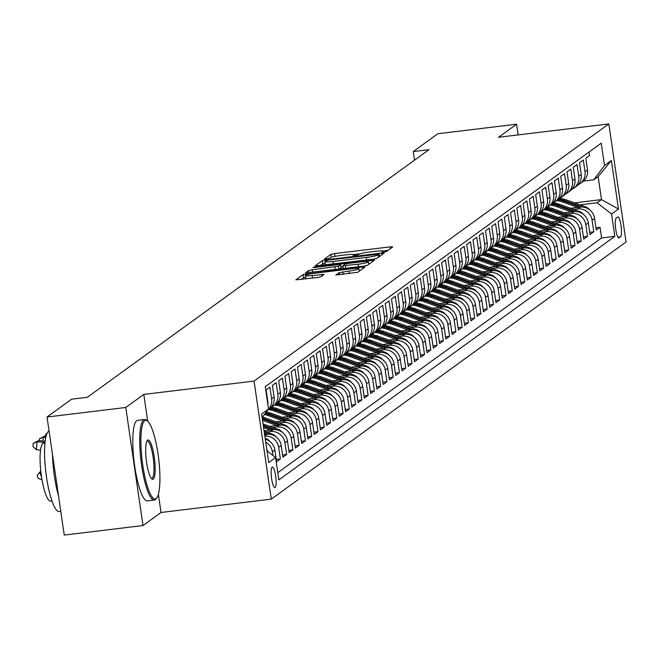 <?xml version="1.0" encoding="UTF-8"?>
<svg xmlns="http://www.w3.org/2000/svg" width="659" height="659" viewBox="0 0 659 659"><rect width="100%" height="100%" fill="white"/><g stroke="black" fill="none" stroke-linecap="round" stroke-linejoin="round"><path stroke-width="0.99" d="M383.596 252.24L386.19 251.664L392.731 246.927L390.252 246.853L334.599 253.591L330.884 254.407L324.352 259.144L328.676 258.625L329.525 258.007A10.19 1.153 -8.3 0 1 341.387 255.387L346.024 254.827A10.19 1.153 -8.3 0 1 354.147 254.778A10.19 1.153 -8.3 0 1 353.949 255.058L353.067 255.725L354.839 255.717L358.282 254.531A10.19 1.153 -8.3 0 1 370.144 251.903L374.782 251.343A10.19 1.153 -8.3 0 1 382.904 251.301A10.19 1.153 -8.3 0 1 382.706 251.573L381.816 252.249L383.596 252.24M275.124 487.528A10.387 2.183 83.1 0 0 275.726 476.457A10.387 2.183 83.1 0 0 272.389 467.009A10.387 2.183 83.1 0 0 272.142 467.107A10.387 2.183 83.1 0 0 271.549 478.179A10.387 2.183 83.1 0 0 274.885 487.627A10.387 2.183 83.1 0 0 275.124 487.528M335.95 274.918L357.755 272.282L365.012 267.019L362.532 266.944L303.173 274.498L295.85 279.844L317.251 277.554L320.958 276.731L324.121 274.391L312.234 275.536A8.518 0.964 -8.3 0 1 305.447 275.577A8.518 0.964 -8.3 0 1 315.521 273.156L352.161 268.724A8.518 0.964 -8.3 0 1 358.949 268.683A8.518 0.964 -8.3 0 1 348.875 271.104L339.055 272.661L335.975 275.067M143.802 394.42L125.778 407.484L47.028 417.015L64.244 535.067L143.003 525.544L161.018 512.48L271.277 499.143L254.053 381.083L143.802 394.42L147.707 421.192M518.155 134.897L516.598 124.205L498.575 137.27L608.825 123.933L254.053 381.083M516.598 124.205L437.84 133.736L413.242 151.57L414.495 160.17M47.028 417.015L71.625 399.181L87.375 397.27L428.993 149.659L413.242 151.57M373.175 259.234L376.882 258.41L384.148 253.147L381.668 253.072L326.016 259.811L322.309 260.626L314.986 265.981L373.175 259.234M374.576 260.083L367.318 265.346L363.611 266.162L305.414 272.908L308.585 270.577L312.292 269.753L338.569 266.203L340.695 264.621L338.158 264.638L314.656 267.48L312.877 267.488L315.521 266.854L374.576 260.083M265.742 442.205A12.982 12.603 54.1 0 1 272.398 451.876L274.91 450.064L276.607 461.712L280.372 458.985L276.286 459.48M264.844 436.036A12.982 12.603 54.1 0 1 278.666 447.337L281.179 445.517L282.876 457.165L286.64 454.438L282.546 454.932M266.565 432.024L270.478 431.554A12.982 12.603 54.1 0 1 284.935 442.79L287.448 440.978L289.144 452.618L292.901 449.899L288.815 450.394M272.834 427.485L276.747 427.007A12.982 12.603 54.1 0 1 291.204 438.251L293.716 436.431L295.413 448.079L299.17 445.352L295.084 445.846M279.103 422.938L283.008 422.468A12.982 12.603 54.1 0 1 297.473 433.704L299.977 431.892L301.682 443.532L305.438 440.805L301.352 441.299M285.372 418.399L289.276 417.921A12.982 12.603 54.1 0 1 303.741 429.166L306.246 427.345L307.951 438.993L311.707 436.266L307.621 436.76M291.64 413.852L295.545 413.382A12.982 12.603 54.1 0 1 310.01 424.618L312.514 422.798L314.219 434.446L317.976 431.719L313.89 432.213M297.909 409.313L301.814 408.835A12.982 12.603 54.1 0 1 316.279 420.08L318.783 418.259L320.488 429.907L324.244 427.18L320.159 427.675M304.178 404.766L308.082 404.296A12.982 12.603 54.1 0 1 322.548 415.532L325.052 413.712L326.749 425.36L330.513 422.633L326.427 423.127M310.447 400.219L314.351 399.749A12.982 12.603 54.1 0 1 328.816 410.985L331.32 409.173L333.017 420.821L336.782 418.094L332.696 418.589M316.715 395.68L320.62 395.211A12.982 12.603 54.1 0 1 335.085 406.446L337.589 404.626L339.286 416.274L343.051 413.547L338.965 414.041M322.984 391.133L326.889 390.663A12.982 12.603 54.1 0 1 341.354 401.899L343.858 400.087L345.555 411.735L349.319 409.008L345.234 409.503M329.253 386.594L333.157 386.116A12.982 12.603 54.1 0 1 347.623 397.361L350.127 395.54L351.824 407.188L355.588 404.461L351.502 404.956M335.522 382.047L339.426 381.577A12.982 12.603 54.1 0 1 353.883 392.813L356.395 391.001L358.092 402.641L361.857 399.922L357.771 400.417M341.782 377.508L345.695 377.03A12.982 12.603 54.1 0 1 360.152 388.275L362.664 386.454L364.361 398.102L368.126 395.375L364.032 395.87M348.051 372.961L351.964 372.492A12.982 12.603 54.1 0 1 366.42 383.727L368.933 381.915L370.63 393.555L374.386 390.828L370.3 391.322M354.32 368.422L358.232 367.944A12.982 12.603 54.1 0 1 372.689 379.189L375.202 377.368L376.899 389.016L380.655 386.289L376.569 386.784M360.588 363.875L364.493 363.406A12.982 12.603 54.1 0 1 378.958 374.642L381.47 372.821L383.167 384.469L386.924 381.742L382.838 382.236M366.857 359.336L370.762 358.858A12.982 12.603 54.1 0 1 385.227 370.103L387.731 368.282L389.436 379.93L393.192 377.203L389.107 377.698M373.126 354.789L377.03 354.32A12.982 12.603 54.1 0 1 391.495 365.556L394 363.735L395.705 375.383L399.461 372.656L395.375 373.151M379.395 350.242L383.299 349.772A12.982 12.603 54.1 0 1 397.764 361.008L400.268 359.196L401.974 370.844L405.73 368.117L401.644 368.612M385.663 345.703L389.568 345.234A12.982 12.603 54.1 0 1 404.033 356.47L406.537 354.649L408.234 366.297L411.999 363.57L407.913 364.065M391.932 341.156L395.837 340.687A12.982 12.603 54.1 0 1 410.302 351.922L412.806 350.11L414.503 361.758L418.267 359.031L414.182 359.526M398.201 336.617L402.105 336.139A12.982 12.603 54.1 0 1 416.57 347.384L419.075 345.563L420.772 357.211L424.536 354.484L420.45 354.979M404.469 332.07L408.374 331.601A12.982 12.603 54.1 0 1 422.839 342.837L425.343 341.024L427.04 352.664L430.805 349.945L426.719 350.44M410.738 327.531L414.643 327.053A12.982 12.603 54.1 0 1 429.108 338.298L431.612 336.477L433.309 348.125L437.074 345.398L432.988 345.893M417.007 322.984L420.912 322.515A12.982 12.603 54.1 0 1 435.368 333.751L437.881 331.938L439.578 343.578L443.342 340.851L439.256 341.346M423.276 318.445L427.18 317.967A12.982 12.603 54.1 0 1 441.637 329.212L444.15 327.391L445.846 339.039L449.611 336.312L445.525 336.807M429.536 313.898L433.449 313.429A12.982 12.603 54.1 0 1 447.906 324.665L450.418 322.844L452.115 334.492L455.88 331.765L451.786 332.26M435.805 309.359L439.718 308.882A12.982 12.603 54.1 0 1 454.175 320.126L456.687 318.305L458.384 329.953L462.14 327.226L458.054 327.721M442.074 304.812L445.986 304.343A12.982 12.603 54.1 0 1 460.443 315.579L462.956 313.758L464.653 325.406L468.409 322.679L464.323 323.174M448.342 300.265L452.247 299.796A12.982 12.603 54.1 0 1 466.712 311.032L469.216 309.219L470.921 320.867L474.678 318.14L470.592 318.635M454.611 295.726L458.516 295.257A12.982 12.603 54.1 0 1 472.981 306.493L475.485 304.672L477.19 316.32L480.946 313.593L476.861 314.088M460.88 291.179L464.784 290.71A12.982 12.603 54.1 0 1 479.25 301.946L481.754 300.133L483.459 311.781L487.215 309.055L483.129 309.549M467.149 286.64L471.053 286.163A12.982 12.603 54.1 0 1 485.518 297.407L488.022 295.586L489.728 307.234L493.484 304.507L489.398 305.002M473.417 282.093L477.322 281.624A12.982 12.603 54.1 0 1 491.787 292.86L494.291 291.047L495.988 302.687L499.753 299.969L495.667 300.463M479.686 277.554L483.591 277.077A12.982 12.603 54.1 0 1 498.056 288.321L500.56 286.5L502.257 298.148L506.021 295.421L501.936 295.916M485.955 273.007L489.859 272.538A12.982 12.603 54.1 0 1 504.324 283.774L506.829 281.961L508.526 293.601L512.29 290.874L508.204 291.369M492.224 268.468L496.128 267.991A12.982 12.603 54.1 0 1 510.593 279.235L513.097 277.414L514.794 289.062L518.559 286.336L514.473 286.83M498.492 263.921L502.397 263.452A12.982 12.603 54.1 0 1 516.862 274.688L519.366 272.867L521.063 284.515L524.828 281.788L520.742 282.283M504.761 259.382L508.666 258.905A12.982 12.603 54.1 0 1 523.122 270.149L525.635 268.328L527.332 279.976L531.096 277.25L527.011 277.744M511.022 254.835L514.934 254.366A12.982 12.603 54.1 0 1 529.391 265.602L531.904 263.781L533.601 275.429L537.365 272.702L533.271 273.197M517.29 250.288L521.203 249.819A12.982 12.603 54.1 0 1 535.66 261.055L538.172 259.242L539.869 270.89L543.626 268.164L539.54 268.658M523.559 245.749L527.472 245.28A12.982 12.603 54.1 0 1 541.929 256.516L544.441 254.695L546.138 266.343L549.894 263.616L545.809 264.111M529.828 241.202L533.732 240.733A12.982 12.603 54.1 0 1 548.197 251.969L550.71 250.156L552.407 261.804L556.163 259.078L552.077 259.572M536.096 236.663L540.001 236.186A12.982 12.603 54.1 0 1 554.466 247.43L556.97 245.609L558.675 257.257L562.432 254.531L558.346 255.025M542.365 232.116L546.27 231.647A12.982 12.603 54.1 0 1 560.735 242.883L563.239 241.07L564.944 252.71L568.701 249.992L564.615 250.486M548.634 227.577L552.539 227.1A12.982 12.603 54.1 0 1 567.004 238.344L569.508 236.523L571.213 248.171L574.969 245.445L570.883 245.939M554.903 223.03L558.807 222.561A12.982 12.603 54.1 0 1 573.272 233.797L575.777 231.984L577.473 243.624L581.238 240.897L577.152 241.392M561.171 218.491L565.076 218.014A12.982 12.603 54.1 0 1 579.541 229.258L582.045 227.437L583.742 239.085L587.507 236.359L583.421 236.853M567.44 213.944L571.345 213.475A12.982 12.603 54.1 0 1 585.81 224.711L588.314 222.89L590.011 234.538L593.775 231.811L592.079 220.172A12.982 12.603 -125.9 0 0 577.614 208.928L573.709 209.405M589.69 232.306L593.775 231.811M589.064 152.015L589.566 155.483L585.81 158.201L587.507 169.849A12.982 12.603 -125.9 0 1 582.523 181.884L580.019 183.704A12.982 12.603 -125.9 0 0 585.003 171.669L583.297 160.022L579.541 162.748L581.238 174.396A12.982 12.603 -125.9 0 1 576.254 186.431L573.75 188.243A12.982 12.603 54.1 0 1 571.74 189.43M573.75 188.243A12.982 12.603 54.1 0 0 578.734 176.208L577.037 164.569L573.272 167.295L574.969 178.935A12.982 12.603 -125.9 0 1 569.986 190.97L567.481 192.79A12.982 12.603 54.1 0 1 565.471 193.977M567.481 192.79A12.982 12.603 54.1 0 0 572.465 180.755L570.768 169.108L567.004 171.834L568.701 183.482A12.982 12.603 -125.9 0 1 563.725 195.517L561.213 197.338A12.982 12.603 54.1 0 1 559.203 198.516M561.213 197.338A12.982 12.603 54.1 0 0 566.196 185.303L564.499 173.655L560.735 176.381L562.432 188.021A12.982 12.603 -125.9 0 1 557.456 200.056L554.944 201.876A12.982 12.603 54.1 0 1 552.934 203.063M554.944 201.876A12.982 12.603 54.1 0 0 559.928 189.841L558.231 178.194L554.466 180.92L556.163 192.568A12.982 12.603 -125.9 0 1 551.188 204.603L548.675 206.424A12.982 12.603 54.1 0 1 546.665 207.601M548.675 206.424A12.982 12.603 54.1 0 0 553.659 194.389L551.962 182.741L548.197 185.467L549.903 197.115A12.982 12.603 -125.9 0 1 544.919 209.15L542.406 210.962A12.982 12.603 54.1 0 1 540.396 212.149M542.406 210.962A12.982 12.603 54.1 0 0 547.39 198.927L545.693 187.28L541.929 190.006L543.634 201.654A12.982 12.603 -125.9 0 1 538.65 213.689L536.138 215.509A12.982 12.603 54.1 0 1 534.128 216.687M536.138 215.509A12.982 12.603 54.1 0 0 541.121 203.474L539.424 191.827L535.66 194.553L537.365 206.201A12.982 12.603 -125.9 0 1 532.381 218.236L529.877 220.048A12.982 12.603 54.1 0 1 527.859 221.235M529.877 220.048A12.982 12.603 54.1 0 0 534.853 208.013L533.156 196.366L529.399 199.092L531.096 210.74A12.982 12.603 -125.9 0 1 526.113 222.775L523.608 224.595A12.982 12.603 54.1 0 1 521.599 225.773M523.608 224.595A12.982 12.603 54.1 0 0 528.584 212.56L526.887 200.913L523.131 203.639L524.828 215.287A12.982 12.603 -125.9 0 1 519.844 227.322L517.34 229.134A12.982 12.603 54.1 0 1 515.33 230.321M517.34 229.134A12.982 12.603 54.1 0 0 522.315 217.099L520.618 205.46L516.862 208.178L518.559 219.826A12.982 12.603 -125.9 0 1 513.575 231.861L511.071 233.681A12.982 12.603 54.1 0 1 509.061 234.868M511.071 233.681A12.982 12.603 54.1 0 0 516.055 221.646L514.349 209.999L510.593 212.725L512.29 224.373A12.982 12.603 -125.9 0 1 507.306 236.408L504.802 238.22A12.982 12.603 54.1 0 1 502.792 239.406M504.802 238.22A12.982 12.603 54.1 0 0 509.786 226.185L508.081 214.546L504.324 217.272L506.021 228.912A12.982 12.603 -125.9 0 1 501.038 240.947L498.534 242.767A12.982 12.603 54.1 0 1 496.524 243.954M498.534 242.767A12.982 12.603 54.1 0 0 503.517 230.732L501.812 219.085L498.056 221.811L499.753 233.459A12.982 12.603 -125.9 0 1 494.769 245.494L492.265 247.314A12.982 12.603 54.1 0 1 490.255 248.492M492.265 247.314A12.982 12.603 54.1 0 0 497.248 235.279L495.552 223.632L491.787 226.358L493.484 237.998A12.982 12.603 -125.9 0 1 488.5 250.033L485.996 251.853A12.982 12.603 54.1 0 1 483.986 253.04M485.996 251.853A12.982 12.603 54.1 0 0 490.98 239.818L489.283 228.171L485.518 230.897L487.215 242.545A12.982 12.603 -125.9 0 1 482.24 254.58L479.727 256.4A12.982 12.603 54.1 0 1 477.717 257.578M479.727 256.4A12.982 12.603 54.1 0 0 484.711 244.365L483.014 232.718L479.25 235.444L480.946 247.092A12.982 12.603 -125.9 0 1 475.971 259.127L473.459 260.939A12.982 12.603 54.1 0 1 471.449 262.125M473.459 260.939A12.982 12.603 54.1 0 0 478.442 248.904L476.745 237.256L472.981 239.983L474.678 251.631A12.982 12.603 -125.9 0 1 469.702 263.666L467.19 265.486A12.982 12.603 54.1 0 1 465.18 266.664M467.19 265.486A12.982 12.603 54.1 0 0 472.174 253.451L470.477 241.804L466.712 244.53L468.409 256.178A12.982 12.603 -125.9 0 1 463.434 268.213L460.921 270.025A12.982 12.603 54.1 0 1 458.911 271.211M460.921 270.025A12.982 12.603 54.1 0 0 465.905 257.99L464.208 246.342L460.443 249.069L462.148 260.717A12.982 12.603 -125.9 0 1 457.165 272.752L454.652 274.572A12.982 12.603 54.1 0 1 452.642 275.75M454.652 274.572A12.982 12.603 54.1 0 0 459.636 262.537L457.939 250.89L454.175 253.616L455.88 265.264A12.982 12.603 -125.9 0 1 450.896 277.299L448.392 279.111A12.982 12.603 54.1 0 1 446.374 280.297M448.392 279.111A12.982 12.603 54.1 0 0 453.367 267.076L451.67 255.437L447.906 258.155L449.611 269.803A12.982 12.603 -125.9 0 1 444.627 281.838L442.123 283.658A12.982 12.603 54.1 0 1 440.105 284.845M442.123 283.658A12.982 12.603 54.1 0 0 447.099 271.623L445.402 259.976L441.645 262.702L443.342 274.35A12.982 12.603 -125.9 0 1 438.359 286.385L435.854 288.197A12.982 12.603 54.1 0 1 433.844 289.383M435.854 288.197A12.982 12.603 54.1 0 0 440.83 276.162L439.133 264.523L435.377 267.249L437.074 278.889A12.982 12.603 -125.9 0 1 432.09 290.924L429.586 292.744A12.982 12.603 54.1 0 1 427.576 293.93M429.586 292.744A12.982 12.603 54.1 0 0 434.561 280.709L432.864 269.061L429.108 271.788L430.805 283.436A12.982 12.603 -125.9 0 1 425.821 295.471L423.317 297.291A12.982 12.603 54.1 0 1 421.307 298.469M423.317 297.291A12.982 12.603 54.1 0 0 428.301 285.256L426.595 273.609L422.839 276.335L424.536 287.975A12.982 12.603 -125.9 0 1 419.552 300.01L417.048 301.83A12.982 12.603 54.1 0 1 415.038 303.016M417.048 301.83A12.982 12.603 54.1 0 0 422.032 289.795L420.327 278.147L416.57 280.874L418.267 292.522A12.982 12.603 -125.9 0 1 413.284 304.557L410.779 306.377A12.982 12.603 54.1 0 1 408.769 307.555M410.779 306.377A12.982 12.603 54.1 0 0 415.763 294.342L414.058 282.695L410.302 285.421L411.999 297.069A12.982 12.603 -125.9 0 1 407.015 309.104L404.511 310.916A12.982 12.603 54.1 0 1 402.501 312.102M404.511 310.916A12.982 12.603 54.1 0 0 409.494 298.881L407.797 287.233L404.033 289.96L405.73 301.608A12.982 12.603 -125.9 0 1 400.746 313.643L398.242 315.463A12.982 12.603 54.1 0 1 396.232 316.641M398.242 315.463A12.982 12.603 54.1 0 0 403.226 303.428L401.529 291.78L397.764 294.507L399.461 306.155A12.982 12.603 -125.9 0 1 394.486 318.19L391.973 320.002A12.982 12.603 54.1 0 1 389.963 321.188M391.973 320.002A12.982 12.603 54.1 0 0 396.957 307.967L395.26 296.319L391.495 299.046L393.192 310.694A12.982 12.603 -125.9 0 1 388.217 322.729L385.704 324.549A12.982 12.603 54.1 0 1 383.695 325.727M385.704 324.549A12.982 12.603 54.1 0 0 390.688 312.514L388.991 300.866L385.227 303.593L386.924 315.241A12.982 12.603 -125.9 0 1 381.948 327.276L379.436 329.088A12.982 12.603 54.1 0 1 377.426 330.274M379.436 329.088A12.982 12.603 54.1 0 0 384.419 317.053L382.722 305.414L378.958 308.132L380.663 319.78A12.982 12.603 -125.9 0 1 375.679 331.815L373.167 333.635A12.982 12.603 54.1 0 1 371.157 334.821M373.167 333.635A12.982 12.603 54.1 0 0 378.151 321.6L376.454 309.952L372.689 312.679L374.394 324.327A12.982 12.603 -125.9 0 1 369.411 336.362L366.898 338.174A12.982 12.603 54.1 0 1 364.888 339.36M366.898 338.174A12.982 12.603 54.1 0 0 371.882 326.139L370.185 314.5L366.42 317.226L368.126 328.866A12.982 12.603 -125.9 0 1 363.142 340.901L360.638 342.721A12.982 12.603 54.1 0 1 358.62 343.907M360.638 342.721A12.982 12.603 54.1 0 0 365.613 330.686L363.916 319.038L360.16 321.765L361.857 333.413A12.982 12.603 -125.9 0 1 356.873 345.448L354.369 347.268A12.982 12.603 54.1 0 1 352.359 348.446M354.369 347.268A12.982 12.603 54.1 0 0 359.344 335.233L357.648 323.585L353.891 326.312L355.588 337.952A12.982 12.603 -125.9 0 1 350.604 349.987L348.1 351.807A12.982 12.603 54.1 0 1 346.09 352.993M348.1 351.807A12.982 12.603 54.1 0 0 353.076 339.772L351.379 328.124L347.623 330.851L349.319 342.499A12.982 12.603 -125.9 0 1 344.336 354.534L341.832 356.354A12.982 12.603 54.1 0 1 339.822 357.532M341.832 356.354A12.982 12.603 54.1 0 0 346.815 344.319L345.11 332.671L341.354 335.398L343.051 347.046A12.982 12.603 -125.9 0 1 338.067 359.081L335.563 360.893A12.982 12.603 54.1 0 1 333.553 362.079M335.563 360.893A12.982 12.603 54.1 0 0 340.546 348.858L338.841 337.21L335.085 339.937L336.782 351.585A12.982 12.603 -125.9 0 1 331.798 363.62L329.294 365.44A12.982 12.603 54.1 0 1 327.284 366.618M329.294 365.44A12.982 12.603 54.1 0 0 334.278 353.405L332.573 341.757L328.816 344.484L330.513 356.132A12.982 12.603 -125.9 0 1 325.53 368.167L323.025 369.979A12.982 12.603 54.1 0 1 321.015 371.165M323.025 369.979A12.982 12.603 54.1 0 0 328.009 357.944L326.312 346.296L322.548 349.023L324.244 360.671A12.982 12.603 -125.9 0 1 319.261 372.706L316.757 374.526A12.982 12.603 54.1 0 1 314.747 375.704M316.757 374.526A12.982 12.603 54.1 0 0 321.74 362.491L320.043 350.843L316.279 353.57L317.976 365.218A12.982 12.603 -125.9 0 1 313 377.253L310.488 379.065A12.982 12.603 54.1 0 1 308.478 380.251M310.488 379.065A12.982 12.603 54.1 0 0 315.472 367.03L313.775 355.39L310.01 358.109L311.707 369.757A12.982 12.603 -125.9 0 1 306.732 381.792L304.219 383.612A12.982 12.603 54.1 0 1 302.209 384.798M304.219 383.612A12.982 12.603 54.1 0 0 309.203 371.577L307.506 359.929L303.741 362.656L305.438 374.304A12.982 12.603 -125.9 0 1 300.463 386.339L297.95 388.151A12.982 12.603 54.1 0 1 295.94 389.337M297.95 388.151A12.982 12.603 54.1 0 0 302.934 376.116L301.237 364.476L297.473 367.203L299.17 378.843A12.982 12.603 -125.9 0 1 294.194 390.878L291.682 392.698A12.982 12.603 54.1 0 1 289.672 393.884M291.682 392.698A12.982 12.603 54.1 0 0 296.665 380.663L294.968 369.015L291.204 371.742L292.909 383.39A12.982 12.603 -125.9 0 1 287.925 395.425L285.413 397.245A12.982 12.603 54.1 0 1 283.403 398.423M285.413 397.245A12.982 12.603 54.1 0 0 290.397 385.21L288.7 373.562L284.935 376.289L286.64 387.929A12.982 12.603 -125.9 0 1 281.657 399.964L279.152 401.784A12.982 12.603 54.1 0 1 277.134 402.97M279.152 401.784A12.982 12.603 54.1 0 0 284.128 389.749L282.431 378.101L278.666 380.828L280.372 392.476A12.982 12.603 -125.9 0 1 275.388 404.511L272.884 406.331A12.982 12.603 54.1 0 1 270.865 407.509M272.884 406.331A12.982 12.603 54.1 0 0 277.859 394.296L276.162 382.648L272.406 385.375L274.103 397.023A12.982 12.603 -125.9 0 1 269.119 409.058L267.809 410.005M268.155 409.544A12.982 12.603 54.1 0 0 271.59 398.835L269.893 387.187L266.137 389.914L267.834 401.562A12.982 12.603 -125.9 0 1 267.9 404.766M281.179 445.517A12.982 12.603 -125.9 0 0 266.714 434.281L264.621 434.536M287.448 440.978A12.982 12.603 -125.9 0 0 272.983 429.734L264.078 430.813M293.716 436.431A12.982 12.603 -125.9 0 0 279.251 425.195L269.696 426.348M299.977 431.892A12.982 12.603 -125.9 0 0 285.52 420.648L275.964 421.809M306.246 427.345A12.982 12.603 -125.9 0 0 291.789 416.109L282.233 417.262M312.514 422.798A12.982 12.603 -125.9 0 0 298.057 411.562L288.502 412.715M318.783 418.259A12.982 12.603 -125.9 0 0 304.326 407.023L294.771 408.176M325.052 413.712A12.982 12.603 -125.9 0 0 310.595 402.476L301.039 403.629M331.32 409.173A12.982 12.603 -125.9 0 0 316.855 397.929L307.308 399.09M337.589 404.626A12.982 12.603 -125.9 0 0 323.124 393.39L313.577 394.543M343.858 400.087A12.982 12.603 -125.9 0 0 329.393 388.843L319.846 390.004M350.127 395.54A12.982 12.603 -125.9 0 0 335.662 384.304L326.114 385.457M356.395 391.001A12.982 12.603 -125.9 0 0 341.93 379.757L332.375 380.918M362.664 386.454A12.982 12.603 -125.9 0 0 348.199 375.218L338.644 376.371M368.933 381.915A12.982 12.603 -125.9 0 0 354.468 370.671L344.912 371.833M375.202 377.368A12.982 12.603 -125.9 0 0 360.737 366.132L351.181 367.285M381.47 372.821A12.982 12.603 -125.9 0 0 367.005 361.585L357.45 362.738M387.731 368.282A12.982 12.603 -125.9 0 0 373.274 357.046L363.719 358.199M394 363.735A12.982 12.603 -125.9 0 0 379.543 352.499L369.987 353.652M400.268 359.196A12.982 12.603 -125.9 0 0 385.812 347.952L376.256 349.113M406.537 354.649A12.982 12.603 -125.9 0 0 392.08 343.413L382.525 344.566M412.806 350.11A12.982 12.603 -125.9 0 0 398.341 338.866L388.794 340.028M419.075 345.563A12.982 12.603 -125.9 0 0 404.61 334.327L395.062 335.48M425.343 341.024A12.982 12.603 -125.9 0 0 410.878 329.78L401.331 330.942M431.612 336.477A12.982 12.603 -125.9 0 0 417.147 325.241L407.6 326.394M437.881 331.938A12.982 12.603 -125.9 0 0 423.416 320.694L413.868 321.856M444.15 327.391A12.982 12.603 -125.9 0 0 429.684 316.155L420.129 317.308M450.418 322.844A12.982 12.603 -125.9 0 0 435.953 311.608L426.398 312.761M456.687 318.305A12.982 12.603 -125.9 0 0 442.222 307.069L432.666 308.223M462.956 313.758A12.982 12.603 -125.9 0 0 448.491 302.522L438.935 303.675M469.216 309.219A12.982 12.603 -125.9 0 0 454.759 297.975L445.204 299.137M475.485 304.672A12.982 12.603 -125.9 0 0 461.028 293.436L451.473 294.589M481.754 300.133A12.982 12.603 -125.9 0 0 467.297 288.889L457.741 290.051M488.022 295.586A12.982 12.603 -125.9 0 0 473.566 284.35L464.01 285.504M494.291 291.047A12.982 12.603 -125.9 0 0 479.834 279.803L470.279 280.965M500.56 286.5A12.982 12.603 -125.9 0 0 486.095 275.264L476.548 276.418M506.829 281.961A12.982 12.603 -125.9 0 0 492.364 270.717L482.816 271.879M513.097 277.414A12.982 12.603 -125.9 0 0 498.632 266.178L489.085 267.332M519.366 272.867A12.982 12.603 -125.9 0 0 504.901 261.631L495.354 262.784M525.635 268.328A12.982 12.603 -125.9 0 0 511.17 257.092L501.614 258.246M531.904 263.781A12.982 12.603 -125.9 0 0 517.439 252.545L507.883 253.699M538.172 259.242A12.982 12.603 -125.9 0 0 523.707 247.998L514.152 249.16M544.441 254.695A12.982 12.603 -125.9 0 0 529.976 243.459L520.421 244.613M550.71 250.156A12.982 12.603 -125.9 0 0 536.245 238.912L526.689 240.074M556.97 245.609A12.982 12.603 -125.9 0 0 542.514 234.373L532.958 235.527M563.239 241.07A12.982 12.603 -125.9 0 0 548.782 229.826L539.227 230.988M569.508 236.523A12.982 12.603 -125.9 0 0 555.051 225.287L545.495 226.441M575.777 231.984A12.982 12.603 -125.9 0 0 561.32 220.74L551.764 221.902M582.045 227.437A12.982 12.603 -125.9 0 0 567.58 216.201L558.033 217.355M588.314 222.89A12.982 12.603 -125.9 0 0 573.849 211.654L564.302 212.808M617.631 217.042L616.247 218.047A10.058 2.109 83.1 0 0 615.671 228.772A10.058 2.109 83.1 0 0 618.9 237.924A10.058 2.109 83.1 0 0 619.139 237.825L620.514 236.828A10.058 2.109 83.1 0 0 621.099 226.103A10.058 2.109 83.1 0 0 617.862 216.951A10.058 2.109 83.1 0 0 617.631 217.042M271.277 499.143L626.05 241.985L608.825 123.933M267.002 450.863L275.602 457.552L278.864 479.884L614.831 236.359L611.577 214.027L597.112 202.783L579.978 204.858M275.602 457.552L268.707 462.544L261.631 414.05L268.526 409.05L265.272 386.709L601.239 143.192L604.501 165.524L611.395 160.524L618.471 209.027L611.577 214.027M277.81 472.66L601.601 237.957L600.044 227.273L596.28 229.999L594.583 218.351A12.982 12.603 -125.9 0 0 580.118 207.115L570.57 208.269M578.009 184.891A12.982 12.603 -125.9 0 0 580.019 183.704M585.81 224.711L587.507 236.359M579.541 229.258L581.238 240.897M573.272 233.797L574.969 245.445M567.004 238.344L568.701 249.992M560.735 242.883L562.432 254.531M554.466 247.43L556.163 259.078M548.197 251.969L549.894 263.616M541.929 256.516L543.626 268.164M535.66 261.055L537.365 272.702M529.391 265.602L531.096 277.25M523.122 270.149L524.828 281.788M516.862 274.688L518.559 286.336M510.593 279.235L512.29 290.874M504.324 283.774L506.021 295.421M498.056 288.321L499.753 299.969M491.787 292.86L493.484 304.507M485.518 297.407L487.215 309.055M479.25 301.946L480.946 313.593M472.981 306.493L474.678 318.14M466.712 311.032L468.409 322.679M460.443 315.579L462.14 327.226M454.175 320.126L455.88 331.765M447.906 324.665L449.611 336.312M441.637 329.212L443.342 340.851M435.368 333.751L437.074 345.398M429.108 338.298L430.805 349.945M422.839 342.837L424.536 354.484M416.57 347.384L418.267 359.031M410.302 351.922L411.999 363.57M404.033 356.47L405.73 368.117M397.764 361.008L399.461 372.656M391.495 365.556L393.192 377.203M385.227 370.103L386.924 381.742M378.958 374.642L380.655 386.289M372.689 379.189L374.386 390.828M366.42 383.727L368.126 395.375M360.152 388.275L361.857 399.922M353.883 392.813L355.588 404.461M347.623 397.361L349.319 409.008M341.354 401.899L343.051 413.547M335.085 406.446L336.782 418.094M328.816 410.985L330.513 422.633M322.548 415.532L324.244 427.18M316.279 420.08L317.976 431.719M310.01 424.618L311.707 436.266M303.741 429.166L305.438 440.805M297.473 433.704L299.17 445.352M291.204 438.251L292.901 449.899M284.935 442.79L286.64 454.438M278.666 447.337L280.372 458.985M272.398 451.876L272.925 455.468M597.112 202.783L601.502 199.603L598.15 176.628L593.759 179.808L604.501 165.524M574.483 202.873L601.502 199.603L618.471 209.027M583.561 181.044L593.759 179.808M125.778 407.484L143.003 525.544M595.958 227.767L600.044 227.273M601.601 237.957L614.831 236.359M274.91 450.064A12.982 12.603 -125.9 0 0 265.297 439.182M267.776 451.464A12.982 12.603 -125.9 0 0 266.813 449.586M268.526 409.05L262.142 417.542M598.15 176.628L611.395 160.524M161.018 512.48L158.374 494.316M387.97 250.379L382.467 251.046M360.382 253.715L353.71 254.522M325.118 263.196L322.77 263.822L320.274 265.635M379.139 254.16L328.553 260.025L325.068 261.244A10.19 1.153 -8.3 0 0 324.871 261.516A10.19 1.153 -8.3 0 0 332.993 261.475L366.388 257.43A10.19 1.153 -8.3 0 0 378.25 254.811L379.139 254.16L379.485 256.524M325.53 264.432A10.19 1.153 -8.3 0 0 325.34 264.712A10.19 1.153 -8.3 0 0 325.777 264.967M339.459 269.086L341.074 267.752M341.041 267.019L342.985 266.78M368.645 263.674L369.814 263.534M358.29 264.193A8.518 0.964 -8.3 0 0 368.365 261.763A8.518 0.964 -8.3 0 0 361.577 261.804L348.669 263.369L344.962 264.185L342.837 265.766L358.29 264.193L358.661 266.763M305.447 275.577L305.916 278.765A8.518 0.964 -8.3 0 0 306.048 278.905M305.669 277.126L303.634 277.686L301.138 279.498M360.251 270.47L359.229 270.594M589.566 209.76A8.6 8.353 -125.9 0 0 585.637 206.901L565.661 199.685A24.828 24.111 -125.9 0 0 559.598 198.326M577.622 207.412L562.522 201.959A24.828 24.111 -125.9 0 0 556.682 200.616M582.457 207.05L564.466 200.55A24.828 24.111 -125.9 0 0 558.511 199.199M557.86 199.751A24.828 24.111 54.1 0 1 563.717 201.094L580.307 207.091M156.092 498.583A39.598 8.312 83.1 0 0 156.826 497.833A39.598 8.312 83.1 0 0 158.662 458.656A39.598 8.312 83.1 0 0 147.542 421.052A39.598 8.312 83.1 0 0 144.733 420.73A39.598 8.312 83.1 0 0 142.764 465.196A39.598 8.312 83.1 0 0 156.092 498.583M156.826 497.833L156.043 498.879A40.57 8.518 -96.9 0 1 155.285 499.654A40.57 8.518 -96.9 0 1 154.338 500.041A40.57 8.518 -96.9 0 1 141.306 463.129A40.57 8.518 -96.9 0 1 143.646 419.882A40.57 8.518 -96.9 0 1 144.593 419.495A40.57 8.518 -96.9 0 1 146.529 420.211L147.542 421.052M153.25 479.118A19.795 4.16 -96.9 0 1 151.85 478.953A19.795 4.16 -96.9 0 1 146.29 460.155A19.795 4.16 -96.9 0 1 147.204 440.566A19.795 4.16 -96.9 0 1 147.575 440.187A19.795 4.16 -96.9 0 1 154.239 456.885A19.795 4.16 -96.9 0 1 153.25 479.118M151.323 478.409A18.823 3.954 83.1 0 0 151.727 478.459A18.823 3.954 83.1 0 0 152.163 478.277A18.823 3.954 83.1 0 0 153.25 458.211A18.823 3.954 83.1 0 0 147.204 441.085A18.823 3.954 83.1 0 0 146.825 441.225M60.793 511.359L59.203 511.549A40.57 8.518 -96.9 0 1 46.171 474.637A40.57 8.518 -96.9 0 1 48.519 431.39A40.57 8.518 -96.9 0 1 49.079 431.093M51.97 500.988L50.595 501.153A29.21 6.137 -96.9 0 1 41.212 474.571A29.21 6.137 -96.9 0 1 42.901 443.441A29.21 6.137 -96.9 0 1 43.585 443.161L44.96 442.988M154.338 500.041L147.41 500.881A40.57 8.518 -96.9 0 1 134.378 463.961A40.57 8.518 -96.9 0 1 136.718 420.722A40.57 8.518 -96.9 0 1 137.665 420.335L144.593 419.495M58.527 495.865A40.57 8.518 -96.9 0 1 52.489 454.496M583.297 214.307A8.6 8.353 -125.9 0 0 579.368 211.448L559.392 204.232A24.828 24.111 -125.9 0 0 553.329 202.873M571.361 211.959L556.254 206.498A24.828 24.111 -125.9 0 0 550.413 205.163M576.188 211.588L558.198 205.089A24.828 24.111 -125.9 0 0 552.242 203.746M551.591 204.298A24.828 24.111 54.1 0 1 557.448 205.633L574.038 211.638M577.029 218.846A8.6 8.353 -125.9 0 0 573.099 215.987L553.123 208.771A24.828 24.111 -125.9 0 0 547.061 207.412M565.092 216.498L549.985 211.045A24.828 24.111 -125.9 0 0 544.145 209.702M569.92 216.136L551.929 209.636A24.828 24.111 -125.9 0 0 545.973 208.285M545.322 208.837A24.828 24.111 54.1 0 1 551.179 210.18L567.778 216.177M570.76 223.393A8.6 8.353 -125.9 0 0 566.831 220.534L546.855 213.318A24.828 24.111 -125.9 0 0 540.792 211.959M558.824 221.045L543.716 215.584A24.828 24.111 -125.9 0 0 537.876 214.249M563.651 220.674L545.66 214.175A24.828 24.111 -125.9 0 0 539.705 212.832M539.054 213.384A24.828 24.111 54.1 0 1 544.911 214.727L561.509 220.724M564.491 227.94A8.6 8.353 -125.9 0 0 560.562 225.073L540.586 217.857A24.828 24.111 -125.9 0 0 534.523 216.498M552.555 225.584L537.447 220.131A24.828 24.111 -125.9 0 0 531.607 218.796M557.382 225.221L539.391 218.722A24.828 24.111 -125.9 0 0 533.436 217.371M532.785 217.931A24.828 24.111 54.1 0 1 538.642 219.266L555.24 225.263M558.222 232.479A8.6 8.353 -125.9 0 0 554.293 229.62L534.317 222.404A24.828 24.111 -125.9 0 0 528.254 221.045M546.286 230.131L531.179 224.67A24.828 24.111 -125.9 0 0 525.338 223.335M551.113 229.769L533.123 223.261A24.828 24.111 -125.9 0 0 527.167 221.918M526.516 222.47A24.828 24.111 54.1 0 1 532.373 223.813L548.972 229.81M551.954 237.026A8.6 8.353 -125.9 0 0 548.024 234.167L528.048 226.943A24.828 24.111 -125.9 0 0 521.986 225.584M540.018 234.67L524.918 229.217A24.828 24.111 -125.9 0 0 519.07 227.882M544.845 234.307L526.854 227.808A24.828 24.111 -125.9 0 0 520.898 226.457M520.248 227.017A24.828 24.111 54.1 0 1 526.104 228.352L542.703 234.349M545.685 241.565A8.6 8.353 -125.9 0 0 541.756 238.706L521.78 231.49A24.828 24.111 -125.9 0 0 515.717 230.131M533.749 239.217L518.649 233.764A24.828 24.111 -125.9 0 0 512.801 232.421M538.576 238.855L520.594 232.355A24.828 24.111 -125.9 0 0 514.638 231.004M513.979 231.556A24.828 24.111 54.1 0 1 519.836 232.899L536.434 238.896M539.416 246.112A8.6 8.353 -125.9 0 0 535.487 243.253L515.511 236.029A24.828 24.111 -125.9 0 0 509.448 234.67M527.48 243.764L512.381 238.303A24.828 24.111 -125.9 0 0 506.532 236.968M532.307 243.393L514.325 236.894A24.828 24.111 -125.9 0 0 508.369 235.543M507.71 236.103A24.828 24.111 54.1 0 1 513.567 237.438L530.165 243.435M533.147 250.651A8.6 8.353 -125.9 0 0 529.218 247.792L509.242 240.576A24.828 24.111 -125.9 0 0 503.179 239.217M521.211 248.303L506.112 242.85A24.828 24.111 -125.9 0 0 500.272 241.507M526.039 247.941L508.056 241.441A24.828 24.111 -125.9 0 0 502.1 240.09M501.441 240.642A24.828 24.111 54.1 0 1 507.298 241.985L523.897 247.982M526.879 255.198A8.6 8.353 -125.9 0 0 522.949 252.339L502.974 245.115A24.828 24.111 -125.9 0 0 496.911 243.756M514.943 252.85L499.843 247.389A24.828 24.111 -125.9 0 0 494.003 246.054M519.77 252.479L501.787 245.98A24.828 24.111 -125.9 0 0 495.832 244.629M495.173 245.189A24.828 24.111 54.1 0 1 501.029 246.524L517.628 252.521M520.61 259.737A8.6 8.353 -125.9 0 0 516.681 256.878L496.705 249.662A24.828 24.111 -125.9 0 0 490.642 248.303M508.674 257.389L493.575 251.936A24.828 24.111 -125.9 0 0 487.734 250.593M513.509 257.026L495.519 250.527A24.828 24.111 -125.9 0 0 489.563 249.176M488.904 249.728A24.828 24.111 54.1 0 1 494.769 251.071L511.359 257.068M514.349 264.284A8.6 8.353 -125.9 0 0 510.42 261.425L490.436 254.209A24.828 24.111 -125.9 0 0 484.373 252.85M502.405 261.936L487.306 256.475A24.828 24.111 -125.9 0 0 481.465 255.14M507.241 261.565L489.25 255.066A24.828 24.111 -125.9 0 0 483.294 253.723M482.635 254.275A24.828 24.111 54.1 0 1 488.5 255.61L505.091 261.615M508.081 268.823A8.6 8.353 -125.9 0 0 504.151 265.964L484.176 258.748A24.828 24.111 -125.9 0 0 478.104 257.389M496.136 266.475L481.037 261.022A24.828 24.111 -125.9 0 0 475.197 259.679M500.972 266.112L482.981 259.613A24.828 24.111 -125.9 0 0 477.025 258.262M476.375 258.822A24.828 24.111 54.1 0 1 482.231 260.157L498.822 266.154M501.812 273.37A8.6 8.353 -125.9 0 0 497.883 270.511L477.907 263.295A24.828 24.111 -125.9 0 0 471.844 261.936M489.868 271.022L474.768 265.561A24.828 24.111 -125.9 0 0 468.928 264.226M494.703 270.651L476.712 264.152A24.828 24.111 -125.9 0 0 470.757 262.809M470.106 263.361A24.828 24.111 54.1 0 1 475.963 264.704L492.553 270.701M495.543 277.917A8.6 8.353 -125.9 0 0 491.614 275.05L471.638 267.834A24.828 24.111 -125.9 0 0 465.575 266.475M483.607 275.561L468.5 270.108A24.828 24.111 -125.9 0 0 462.659 268.773M488.434 275.198L470.444 268.699A24.828 24.111 -125.9 0 0 464.488 267.348M463.837 267.908A24.828 24.111 54.1 0 1 469.694 269.243L486.293 275.24M489.275 282.456A8.6 8.353 -125.9 0 0 485.345 279.597L465.369 272.381A24.828 24.111 -125.9 0 0 459.307 271.022M477.338 280.108L462.231 274.646A24.828 24.111 -125.9 0 0 456.39 273.312M482.166 279.745L464.175 273.238A24.828 24.111 -125.9 0 0 458.219 271.895M457.568 272.447A24.828 24.111 54.1 0 1 463.425 273.79L480.024 279.787M483.006 287.003A8.6 8.353 -125.9 0 0 479.077 284.144L459.101 276.92A24.828 24.111 -125.9 0 0 453.038 275.561M471.07 284.647L455.962 279.194A24.828 24.111 -125.9 0 0 450.122 277.859M475.897 284.284L457.906 277.785A24.828 24.111 -125.9 0 0 451.95 276.434M451.3 276.994A24.828 24.111 54.1 0 1 457.157 278.329L473.755 284.326M476.737 291.542A8.6 8.353 -125.9 0 0 472.808 288.683L452.832 281.467A24.828 24.111 -125.9 0 0 446.769 280.108M464.801 289.194L449.693 283.741A24.828 24.111 -125.9 0 0 443.853 282.398M469.628 288.831L451.637 282.332A24.828 24.111 -125.9 0 0 445.682 280.981M445.031 281.533A24.828 24.111 54.1 0 1 450.888 282.876L467.486 288.873M470.468 296.089A8.6 8.353 -125.9 0 0 466.539 293.23L446.563 286.006A24.828 24.111 -125.9 0 0 440.5 284.647M458.532 293.741L443.433 288.28A24.828 24.111 -125.9 0 0 437.584 286.945M463.359 293.37L445.369 286.871A24.828 24.111 -125.9 0 0 439.413 285.52M438.762 286.08A24.828 24.111 54.1 0 1 444.619 287.415L461.218 293.412M464.2 300.628A8.6 8.353 -125.9 0 0 460.27 297.769L440.294 290.553A24.828 24.111 -125.9 0 0 434.232 289.194M452.263 298.28L437.164 292.827A24.828 24.111 -125.9 0 0 431.315 291.484M457.091 297.917L439.1 291.418A24.828 24.111 -125.9 0 0 433.144 290.067M432.493 290.619A24.828 24.111 54.1 0 1 438.35 291.962L454.949 297.959M457.931 305.175A8.6 8.353 -125.9 0 0 454.002 302.316L434.026 295.092A24.828 24.111 -125.9 0 0 427.963 293.733M445.995 302.827L430.895 297.366A24.828 24.111 -125.9 0 0 425.047 296.031M450.822 302.456L432.839 295.957A24.828 24.111 -125.9 0 0 426.884 294.606M426.225 295.166A24.828 24.111 54.1 0 1 432.082 296.501L448.68 302.497M451.662 309.714A8.6 8.353 -125.9 0 0 447.733 306.855L427.757 299.639A24.828 24.111 -125.9 0 0 421.694 298.28M439.726 307.366L424.627 301.913A24.828 24.111 -125.9 0 0 418.786 300.57M444.553 307.003L426.571 300.504A24.828 24.111 -125.9 0 0 420.615 299.153M419.956 299.705A24.828 24.111 54.1 0 1 425.813 301.048L442.411 307.045M445.393 314.261A8.6 8.353 -125.9 0 0 441.464 311.402L421.488 304.186A24.828 24.111 -125.9 0 0 415.425 302.827M433.457 311.913L418.358 306.451A24.828 24.111 -125.9 0 0 412.518 305.117M438.284 311.542L420.302 305.043A24.828 24.111 -125.9 0 0 414.346 303.7M413.687 304.252A24.828 24.111 54.1 0 1 419.544 305.587L436.143 311.592M439.125 318.799A8.6 8.353 -125.9 0 0 435.195 315.941L415.219 308.725A24.828 24.111 -125.9 0 0 409.157 307.366M427.189 316.452L412.089 310.999A24.828 24.111 -125.9 0 0 406.249 309.656M432.024 316.089L414.033 309.59A24.828 24.111 -125.9 0 0 408.078 308.239M407.419 308.799A24.828 24.111 54.1 0 1 413.275 310.134L429.874 316.131M432.856 323.347A8.6 8.353 -125.9 0 0 428.927 320.488L408.951 313.272A24.828 24.111 -125.9 0 0 402.888 311.913M420.92 320.999L405.82 315.537A24.828 24.111 -125.9 0 0 399.98 314.203M425.755 320.628L407.764 314.129A24.828 24.111 -125.9 0 0 401.809 312.786M401.15 313.338A24.828 24.111 54.1 0 1 407.015 314.681L423.605 320.678M426.595 327.894A8.6 8.353 -125.9 0 0 422.666 325.027L402.69 317.811A24.828 24.111 -125.9 0 0 396.619 316.452M414.651 325.538L399.552 320.085A24.828 24.111 -125.9 0 0 393.711 318.75M419.486 325.175L401.496 318.676A24.828 24.111 -125.9 0 0 395.54 317.325M394.889 317.885A24.828 24.111 54.1 0 1 400.746 319.22L417.336 325.216M420.327 332.433A8.6 8.353 -125.9 0 0 416.397 329.574L396.421 322.358A24.828 24.111 -125.9 0 0 390.359 320.999M408.382 330.085L393.283 324.623A24.828 24.111 -125.9 0 0 387.443 323.289M413.218 329.722L395.227 323.215A24.828 24.111 -125.9 0 0 389.271 321.872M388.621 322.424A24.828 24.111 54.1 0 1 394.477 323.767L411.068 329.764M414.058 336.98A8.6 8.353 -125.9 0 0 410.129 334.121L390.153 326.897A24.828 24.111 -125.9 0 0 384.09 325.538M402.122 334.624L387.014 329.171A24.828 24.111 -125.9 0 0 381.174 327.836M406.949 334.261L388.958 327.762A24.828 24.111 -125.9 0 0 383.003 326.411M382.352 326.971A24.828 24.111 54.1 0 1 388.209 328.306L404.799 334.302M407.789 341.519A8.6 8.353 -125.9 0 0 403.86 338.66L383.884 331.444A24.828 24.111 -125.9 0 0 377.821 330.085M395.853 339.171L380.745 333.718A24.828 24.111 -125.9 0 0 374.905 332.375M400.68 338.808L382.69 332.309A24.828 24.111 -125.9 0 0 376.734 330.958M376.083 331.51A24.828 24.111 54.1 0 1 381.94 332.853L398.538 338.85M401.52 346.066A8.6 8.353 -125.9 0 0 397.591 343.207L377.615 335.983A24.828 24.111 -125.9 0 0 371.552 334.624M389.584 343.718L374.477 338.256A24.828 24.111 -125.9 0 0 368.636 336.922M394.411 343.347L376.421 336.848A24.828 24.111 -125.9 0 0 370.465 335.497M369.814 336.057A24.828 24.111 54.1 0 1 375.671 337.392L392.27 343.388M395.252 350.604A8.6 8.353 -125.9 0 0 391.322 347.746L371.346 340.53A24.828 24.111 -125.9 0 0 365.284 339.171M383.316 348.257L368.208 342.804A24.828 24.111 -125.9 0 0 362.368 341.461M388.143 347.894L370.152 341.395A24.828 24.111 -125.9 0 0 364.196 340.044M363.546 340.596A24.828 24.111 54.1 0 1 369.402 341.939L386.001 347.936M388.983 355.152A8.6 8.353 -125.9 0 0 385.054 352.293L365.078 345.069A24.828 24.111 -125.9 0 0 359.015 343.71M377.047 352.804L361.939 347.342A24.828 24.111 -125.9 0 0 356.099 346.008M381.874 352.433L363.883 345.934A24.828 24.111 -125.9 0 0 357.928 344.583M357.277 345.143A24.828 24.111 54.1 0 1 363.134 346.477L379.732 352.474M382.714 359.69A8.6 8.353 -125.9 0 0 378.785 356.832L358.809 349.616A24.828 24.111 -125.9 0 0 352.746 348.257M370.778 357.343L355.679 351.89A24.828 24.111 -125.9 0 0 349.83 350.547M375.605 356.98L357.615 350.481A24.828 24.111 -125.9 0 0 351.659 349.13M351.008 349.682A24.828 24.111 54.1 0 1 356.865 351.025L373.464 357.021M376.446 364.238A8.6 8.353 -125.9 0 0 372.516 361.379L352.54 354.163A24.828 24.111 -125.9 0 0 346.477 352.804M364.509 361.89L349.41 356.428A24.828 24.111 -125.9 0 0 343.561 355.094M369.337 361.519L351.354 355.02A24.828 24.111 -125.9 0 0 345.398 353.677M344.739 354.229A24.828 24.111 54.1 0 1 350.596 355.563L367.195 361.569M370.177 368.776A8.6 8.353 -125.9 0 0 366.247 365.918L346.272 358.702A24.828 24.111 -125.9 0 0 340.209 357.343M358.241 366.429L343.141 360.975A24.828 24.111 -125.9 0 0 337.293 359.633M363.068 366.066L345.085 359.567A24.828 24.111 -125.9 0 0 339.13 358.216M338.471 358.776A24.828 24.111 54.1 0 1 344.327 360.111L360.926 366.107M363.908 373.323A8.6 8.353 -125.9 0 0 359.979 370.465L340.003 363.249A24.828 24.111 -125.9 0 0 333.94 361.89M351.972 370.976L336.873 365.514A24.828 24.111 -125.9 0 0 331.032 364.18M356.799 370.613L338.817 364.106A24.828 24.111 -125.9 0 0 332.861 362.763M332.202 363.315A24.828 24.111 54.1 0 1 338.059 364.658L354.657 370.655M357.639 377.871A8.6 8.353 -125.9 0 0 353.71 375.004L333.734 367.788A24.828 24.111 -125.9 0 0 327.671 366.429M345.703 375.515L330.604 370.061A24.828 24.111 -125.9 0 0 324.763 368.727M350.53 375.152L332.548 368.653A24.828 24.111 -125.9 0 0 326.592 367.302M325.933 367.862A24.828 24.111 54.1 0 1 331.79 369.197L348.389 375.193M351.371 382.409A8.6 8.353 -125.9 0 0 347.441 379.551L327.465 372.335A24.828 24.111 -125.9 0 0 321.403 370.976M339.434 380.062L324.335 374.6A24.828 24.111 -125.9 0 0 318.495 373.266M344.27 379.699L326.279 373.192A24.828 24.111 -125.9 0 0 320.323 371.849M319.664 372.401A24.828 24.111 54.1 0 1 325.53 373.744L342.12 379.741M345.102 386.957A8.6 8.353 -125.9 0 0 341.181 384.098L321.197 376.874A24.828 24.111 -125.9 0 0 315.134 375.515M333.166 384.609L318.066 379.147A24.828 24.111 -125.9 0 0 312.226 377.813M338.001 384.238L320.01 377.739A24.828 24.111 -125.9 0 0 314.055 376.388M313.396 376.948A24.828 24.111 54.1 0 1 319.261 378.282L335.851 384.279M338.841 391.495A8.6 8.353 -125.9 0 0 334.912 388.637L314.936 381.421A24.828 24.111 -125.9 0 0 308.865 380.062M326.897 389.148L311.798 383.695A24.828 24.111 -125.9 0 0 305.957 382.352M331.732 388.785L313.742 382.286A24.828 24.111 -125.9 0 0 307.786 380.935M307.135 381.487A24.828 24.111 54.1 0 1 312.992 382.83L329.582 388.826M332.573 396.043A8.6 8.353 -125.9 0 0 328.643 393.184L308.667 385.96A24.828 24.111 -125.9 0 0 302.605 384.601M320.628 393.695L305.529 388.233A24.828 24.111 -125.9 0 0 299.688 386.899M325.464 393.324L307.473 386.825A24.828 24.111 -125.9 0 0 301.517 385.474M300.866 386.034A24.828 24.111 54.1 0 1 306.723 387.368L323.314 393.365M326.304 400.581A8.6 8.353 -125.9 0 0 322.375 397.723L302.399 390.507A24.828 24.111 -125.9 0 0 296.336 389.148M314.368 398.234L299.26 392.78A24.828 24.111 -125.9 0 0 293.42 391.438M319.195 397.871L301.204 391.372A24.828 24.111 -125.9 0 0 295.248 390.021M294.598 390.573A24.828 24.111 54.1 0 1 300.455 391.916L317.053 397.912M320.035 405.128A8.6 8.353 -125.9 0 0 316.106 402.27L296.13 395.046A24.828 24.111 -125.9 0 0 290.067 393.687M308.099 402.781L292.991 397.319A24.828 24.111 -125.9 0 0 287.151 395.985M312.926 402.41L294.935 395.911A24.828 24.111 -125.9 0 0 288.98 394.56M288.329 395.12A24.828 24.111 54.1 0 1 294.186 396.454L310.784 402.451M313.766 409.667A8.6 8.353 -125.9 0 0 309.837 406.809L289.861 399.593A24.828 24.111 -125.9 0 0 283.798 398.234M301.83 407.32L286.723 401.866A24.828 24.111 -125.9 0 0 280.882 400.524M306.657 406.957L288.667 400.458A24.828 24.111 -125.9 0 0 282.711 399.107M282.06 399.659A24.828 24.111 54.1 0 1 287.917 401.002L304.516 406.998M307.498 414.214A8.6 8.353 -125.9 0 0 303.568 411.356L283.592 404.14A24.828 24.111 -125.9 0 0 277.53 402.781M295.562 411.867L280.454 406.405A24.828 24.111 -125.9 0 0 274.614 405.071M300.389 411.496L282.398 404.997A24.828 24.111 -125.9 0 0 276.442 403.654M275.791 404.206A24.828 24.111 54.1 0 1 281.648 405.54L298.247 411.546M301.229 418.753A8.6 8.353 -125.9 0 0 297.3 415.895L277.324 408.679A24.828 24.111 -125.9 0 0 271.261 407.32M289.293 416.406L274.193 410.952A24.828 24.111 -125.9 0 0 268.345 409.61M294.12 416.043L276.129 409.544A24.828 24.111 -125.9 0 0 270.174 408.193M269.523 408.753A24.828 24.111 54.1 0 1 275.38 410.087L291.978 416.084M294.96 423.3A8.6 8.353 -125.9 0 0 291.031 420.442L271.055 413.226A24.828 24.111 -125.9 0 0 266.294 412.023M283.024 420.953L267.925 415.491A24.828 24.111 -125.9 0 0 264.424 414.511M287.851 420.59L269.861 414.083A24.828 24.111 -125.9 0 0 265.585 412.962M265.14 413.555A24.828 24.111 54.1 0 1 269.111 414.635L285.709 420.631M288.691 427.848A8.6 8.353 -125.9 0 0 284.762 424.981L264.786 417.765A24.828 24.111 -125.9 0 0 262.504 417.065M276.755 425.492L262.554 420.36M281.582 425.129L263.6 418.63A24.828 24.111 -125.9 0 0 262.233 418.185M262.356 419A24.828 24.111 54.1 0 1 262.842 419.173L279.441 425.17M282.423 432.386A8.6 8.353 -125.9 0 0 278.493 429.528L263.081 423.959M270.487 430.039L263.6 427.551M275.314 429.676L263.279 425.319M263.402 426.184L273.172 429.717M276.154 436.933A8.6 8.353 -125.9 0 0 272.225 434.075L264.127 431.143M269.045 434.215L264.325 432.51M264.448 433.375L266.903 434.256M269.885 441.472A8.6 8.353 -125.9 0 0 265.956 438.614L265.173 438.334M45.586 436.11L45.735 434.24L46.995 433.482M45.735 434.24L46.871 433.762M46.072 436.159L44.87 436.036L43.305 437.172L43.008 441.044M45.768 437.428L43.305 437.172L39.466 438.787L44.87 436.036M39.318 440.649L39.466 438.787M41.978 479.579L38.337 478.549L37.184 475.518L39.705 472.19L40.866 471.762M40.825 471.374L39.705 472.19L41.575 477.1M45.141 441.275L38.601 440.574L37.036 441.711L36.426 449.702L40.52 450.138M45.001 442.56L37.036 441.711L33.197 443.326L38.601 440.574M36.426 449.702L32.95 446.522L33.197 443.326M264.786 435.673L266.714 434.281M270.478 431.554L272.983 429.734M276.747 427.007L279.251 425.195M283.008 422.468L285.52 420.648M289.276 417.921L291.789 416.109M295.545 413.382L298.057 411.562M301.814 408.835L304.326 407.023M308.082 404.296L310.595 402.476M314.351 399.749L316.855 397.929M320.62 395.211L323.124 393.39M326.889 390.663L329.393 388.843M333.157 386.116L335.662 384.304M339.426 381.577L341.93 379.757M345.695 377.03L348.199 375.218M351.964 372.492L354.468 370.671M358.232 367.944L360.737 366.132M364.493 363.406L367.005 361.585M370.762 358.858L373.274 357.046M377.03 354.32L379.543 352.499M383.299 349.772L385.812 347.952M389.568 345.234L392.08 343.413M395.837 340.687L398.341 338.866M402.105 336.139L404.61 334.327M408.374 331.601L410.878 329.78M414.643 327.053L417.147 325.241M420.912 322.515L423.416 320.694M427.18 317.967L429.684 316.155M433.449 313.429L435.953 311.608M439.718 308.882L442.222 307.069M445.986 304.343L448.491 302.522M452.247 299.796L454.759 297.975M458.516 295.257L461.028 293.436M464.784 290.71L467.297 288.889M471.053 286.163L473.566 284.35M477.322 281.624L479.834 279.803M483.591 277.077L486.095 275.264M489.859 272.538L492.364 270.717M496.128 267.991L498.632 266.178M502.397 263.452L504.901 261.631M508.666 258.905L511.17 257.092M514.934 254.366L517.439 252.545M521.203 249.819L523.707 247.998M527.472 245.28L529.976 243.459M533.732 240.733L536.245 238.912M540.001 236.186L542.514 234.373M546.27 231.647L548.782 229.826M552.539 227.1L555.051 225.287M558.807 222.561L561.32 220.74M565.076 218.014L567.58 216.201M571.345 213.475L573.849 211.654M577.614 208.928L580.118 207.115M585.003 171.669L587.507 169.849M271.59 398.835L274.103 397.023M277.859 394.296L280.372 392.476M284.128 389.749L286.64 387.929M290.397 385.21L292.909 383.39M296.665 380.663L299.17 378.843M302.934 376.116L305.438 374.304M309.203 371.577L311.707 369.757M315.472 367.03L317.976 365.218M321.74 362.491L324.244 360.671M328.009 357.944L330.513 356.132M334.278 353.405L336.782 351.585M340.546 348.858L343.051 347.046M346.815 344.319L349.319 342.499M353.076 339.772L355.588 337.952M359.344 335.233L361.857 333.413M365.613 330.686L368.126 328.866M371.882 326.139L374.394 324.327M378.151 321.6L380.663 319.78M384.419 317.053L386.924 315.241M390.688 312.514L393.192 310.694M396.957 307.967L399.461 306.155M403.226 303.428L405.73 301.608M409.494 298.881L411.999 297.069M415.763 294.342L418.267 292.522M422.032 289.795L424.536 287.975M428.301 285.256L430.805 283.436M434.561 280.709L437.074 278.889M440.83 276.162L443.342 274.35M447.099 271.623L449.611 269.803M453.367 267.076L455.88 265.264M459.636 262.537L462.148 260.717M465.905 257.99L468.409 256.178M472.174 253.451L474.678 251.631M478.442 248.904L480.946 247.092M484.711 244.365L487.215 242.545M490.98 239.818L493.484 237.998M497.248 235.279L499.753 233.459M503.517 230.732L506.021 228.912M509.786 226.185L512.29 224.373M516.055 221.646L518.559 219.826M522.315 217.099L524.828 215.287M528.584 212.56L531.096 210.74M534.853 208.013L537.365 206.201M541.121 203.474L543.634 201.654M547.39 198.927L549.903 197.115M553.659 194.389L556.163 192.568M559.928 189.841L562.432 188.021M566.196 185.303L568.701 183.482M572.465 180.755L574.969 178.935M578.734 176.208L581.238 174.396M592.079 220.172L594.583 218.351M617.928 237.141L620.514 236.828M618.653 237.883L619.139 237.825M382.813 252.315L382.706 251.573M354.064 255.791L353.949 255.058M331.304 257.29L330.884 254.407M335.003 256.4L334.599 253.591M390.499 248.542L390.252 246.853M322.77 263.822L322.309 260.626M326.114 260.519L326.016 259.811M381.915 254.761L381.668 253.072M333.363 264.045L332.993 261.475M366.758 260.008L366.388 257.43M378.596 257.175L378.25 254.811M308.906 272.785L308.585 270.577M312.671 272.332L312.292 269.753M335.242 269.597L334.863 267.027M338.998 269.144L338.569 266.203M341.098 267.9L340.629 264.712M315.595 267.365L315.521 266.854M372.351 261.697L372.104 260.008M343.331 268.617L342.919 265.832M345.753 268.328L345.374 265.75M339.385 274.877L339.055 272.661M343.141 274.416L342.771 271.846M349.245 273.683L348.875 271.104M312.605 278.114L312.234 275.536M321.831 276.096L321.584 274.408M303.634 277.686L303.173 274.498M307.036 274.762L306.88 273.674M362.779 268.633L362.532 266.944M564.466 200.55L565.661 199.685M562.522 201.959L563.717 201.094M584.887 207.445L585.637 206.901M558.198 205.089L559.392 204.232M556.254 206.498L557.448 205.633M578.618 211.992L579.368 211.448M551.929 209.636L553.123 208.771M549.985 211.045L551.179 210.18M572.35 216.531L573.099 215.987M545.66 214.175L546.855 213.318M543.716 215.584L544.911 214.727M566.081 221.078L566.831 220.534M539.391 218.722L540.586 217.857M537.447 220.131L538.642 219.266M559.812 225.617L560.562 225.073M533.123 223.261L534.317 222.404M531.179 224.67L532.373 223.813M553.544 230.164L554.293 229.62M526.854 227.808L528.048 226.943M524.918 229.217L526.104 228.352M547.275 234.703L548.024 234.167M520.594 232.355L521.78 231.49M518.649 233.764L519.836 232.899M541.006 239.25L541.756 238.706M514.325 236.894L515.511 236.029M512.381 238.303L513.567 237.438M534.737 243.789L535.487 243.253M508.056 241.441L509.242 240.576M506.112 242.85L507.298 241.985M528.469 248.336L529.218 247.792M501.787 245.98L502.974 245.115M499.843 247.389L501.029 246.524M522.208 252.883L522.949 252.339M495.519 250.527L496.705 249.662M493.575 251.936L494.769 251.071M515.939 257.422L516.681 256.878M489.25 255.066L490.436 254.209M487.306 256.475L488.5 255.61M509.671 261.969L510.42 261.425M482.981 259.613L484.176 258.748M481.037 261.022L482.231 260.157M503.402 266.508L504.151 265.964M476.712 264.152L477.907 263.295M474.768 265.561L475.963 264.704M497.133 271.055L497.883 270.511M470.444 268.699L471.638 267.834M468.5 270.108L469.694 269.243M490.864 275.594L491.614 275.05M464.175 273.238L465.369 272.381M462.231 274.646L463.425 273.79M484.596 280.141L485.345 279.597M457.906 277.785L459.101 276.92M455.962 279.194L457.157 278.329M478.327 284.68L479.077 284.144M451.637 282.332L452.832 281.467M449.693 283.741L450.888 282.876M472.058 289.227L472.808 288.683M445.369 286.871L446.563 286.006M443.433 288.28L444.619 287.415M465.789 293.766L466.539 293.23M439.1 291.418L440.294 290.553M437.164 292.827L438.35 291.962M459.521 298.313L460.27 297.769M432.839 295.957L434.026 295.092M430.895 297.366L432.082 296.501M453.252 302.86L454.002 302.316M426.571 300.504L427.757 299.639M424.627 301.913L425.813 301.048M446.983 307.399L447.733 306.855M420.302 305.043L421.488 304.186M418.358 306.451L419.544 305.587M440.714 311.946L441.464 311.402M414.033 309.59L415.219 308.725M412.089 310.999L413.275 310.134M434.454 316.485L435.195 315.941M407.764 314.129L408.951 313.272M405.82 315.537L407.015 314.681M428.185 321.032L428.927 320.488M401.496 318.676L402.69 317.811M399.552 320.085L400.746 319.22M421.917 325.571L422.666 325.027M395.227 323.215L396.421 322.358M393.283 324.623L394.477 323.767M415.648 330.118L416.397 329.574M388.958 327.762L390.153 326.897M387.014 329.171L388.209 328.306M409.379 334.657L410.129 334.121M382.69 332.309L383.884 331.444M380.745 333.718L381.94 332.853M403.11 339.204L403.86 338.66M376.421 336.848L377.615 335.983M374.477 338.256L375.671 337.392M396.842 343.743L397.591 343.207M370.152 341.395L371.346 340.53M368.208 342.804L369.402 341.939M390.573 348.29L391.322 347.746M363.883 345.934L365.078 345.069M361.939 347.342L363.134 346.477M384.304 352.837L385.054 352.293M357.615 350.481L358.809 349.616M355.679 351.89L356.865 351.025M378.035 357.376L378.785 356.832M351.354 355.02L352.54 354.163M349.41 356.428L350.596 355.563M371.767 361.923L372.516 361.379M345.085 359.567L346.272 358.702M343.141 360.975L344.327 360.111M365.498 366.462L366.247 365.918M338.817 364.106L340.003 363.249M336.873 365.514L338.059 364.658M359.229 371.009L359.979 370.465M332.548 368.653L333.734 367.788M330.604 370.061L331.79 369.197M352.969 375.548L353.71 375.004M326.279 373.192L327.465 372.335M324.335 374.6L325.53 373.744M346.7 380.095L347.441 379.551M320.01 377.739L321.197 376.874M318.066 379.147L319.261 378.282M340.431 384.634L341.181 384.098M313.742 382.286L314.936 381.421M311.798 383.695L312.992 382.83M334.162 389.181L334.912 388.637M307.473 386.825L308.667 385.96M305.529 388.233L306.723 387.368M327.894 393.72L328.643 393.184M301.204 391.372L302.399 390.507M299.26 392.78L300.455 391.916M321.625 398.267L322.375 397.723M294.935 395.911L296.13 395.046M292.991 397.319L294.186 396.454M315.356 402.814L316.106 402.27M288.667 400.458L289.861 399.593M286.723 401.866L287.917 401.002M309.087 407.353L309.837 406.809M282.398 404.997L283.592 404.14M280.454 406.405L281.648 405.54M302.819 411.9L303.568 411.356M276.129 409.544L277.324 408.679M274.193 410.952L275.38 410.087M296.55 416.439L297.3 415.895M269.861 414.083L271.055 413.226M267.925 415.491L269.111 414.635M290.281 420.986L291.031 420.442M263.6 418.63L264.786 417.765M262.422 419.478L262.842 419.173M284.013 425.525L284.762 424.981M277.744 430.072L278.493 429.528M271.475 434.611L272.225 434.075M265.289 439.1L265.956 438.614M383.044 252.298L382.904 251.301M354.287 255.774L354.147 254.778M379.535 256.491L379.18 254.102M325.34 264.712L324.871 261.516M341.156 267.818L340.695 264.621M368.735 264.317L368.365 261.763M343.257 268.625L342.837 265.766M359.312 271.146L358.949 268.683"/></g></svg>
